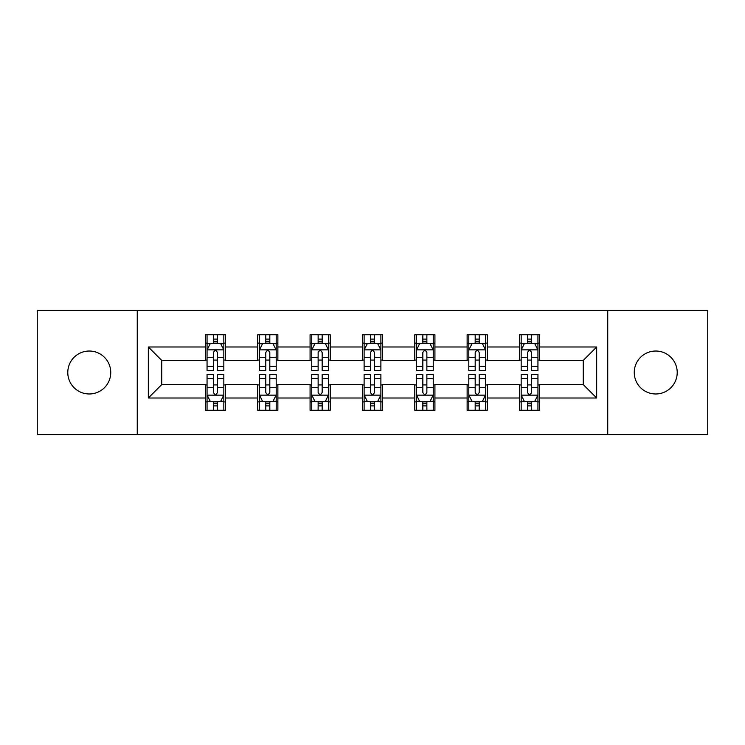 <?xml version="1.0" encoding="UTF-8"?>
<svg xmlns="http://www.w3.org/2000/svg" width="745" height="745" viewBox="0 0 745 745"><rect width="100%" height="100%" fill="white"/><g stroke="black" fill="none" stroke-linecap="round" stroke-linejoin="round"><path stroke-width="1.12" d="M655.73 351.025A21.475 21.475 0 0 0 634.256 372.5A21.475 21.475 0 0 0 655.73 393.975A21.475 21.475 0 0 0 677.214 372.5A21.475 21.475 0 0 0 655.73 351.025M89.27 351.025A21.475 21.475 0 0 0 67.786 372.5A21.475 21.475 0 0 0 89.27 393.975A21.475 21.475 0 0 0 110.744 372.5A21.475 21.475 0 0 0 89.27 351.025M607.743 434.586L707.75 434.586L707.75 310.414L607.743 310.414L607.743 434.586L137.257 434.586L137.257 310.414L37.25 310.414L37.25 434.586L137.257 434.586M607.743 310.414L137.257 310.414M539.622 346.993L539.622 334.747L519.489 334.747L519.489 346.993L487.267 346.993L487.267 334.747L467.134 334.747L467.134 346.993L434.922 346.993L434.922 334.747L414.788 334.747L414.788 346.993L382.567 346.993L382.567 334.747L362.433 334.747L362.433 346.993L330.212 346.993L330.212 334.747L310.078 334.747L310.078 346.993L277.866 346.993L277.866 334.747L257.733 334.747L257.733 346.993L225.512 346.993L225.512 334.747L205.378 334.747L205.378 346.993L148.329 346.993L148.329 398.007L161.749 384.578L205.378 384.578L205.378 410.253L225.512 410.253L225.512 384.578L257.733 384.578L257.733 410.253L277.866 410.253L277.866 384.578L310.078 384.578L310.078 410.253L330.212 410.253L330.212 384.578L362.433 384.578L362.433 410.253L382.567 410.253L382.567 384.578L414.788 384.578L414.788 410.253L434.922 410.253L434.922 384.578L467.134 384.578L467.134 410.253L487.267 410.253L487.267 384.578L519.489 384.578L519.489 410.253L539.622 410.253L539.622 384.578L583.251 384.578L583.251 360.422L539.622 360.422L539.622 346.993L596.671 346.993L596.671 398.007L539.622 398.007M519.489 398.007L487.267 398.007M467.134 398.007L434.922 398.007M414.788 398.007L382.567 398.007M362.433 398.007L330.212 398.007M310.078 398.007L277.866 398.007M257.733 398.007L225.512 398.007M205.378 398.007L148.329 398.007M519.489 346.993L519.489 360.422L487.267 360.422L487.267 346.993M467.134 346.993L467.134 360.422L434.922 360.422L434.922 346.993M414.788 346.993L414.788 360.422L382.567 360.422L382.567 346.993M362.433 346.993L362.433 360.422L330.212 360.422L330.212 346.993M310.078 346.993L310.078 360.422L277.866 360.422L277.866 346.993M257.733 346.993L257.733 360.422L225.512 360.422L225.512 346.993M205.378 346.993L205.378 360.422L161.749 360.422L148.329 346.993M161.749 360.422L161.749 384.578M596.671 398.007L583.251 384.578M583.251 360.422L596.671 346.993M205.378 343.138L207.054 343.138M213.433 343.138L217.456 343.138M223.835 343.138L225.512 343.138M205.378 360.086L207.054 360.086M213.433 360.086L217.456 360.086M223.835 360.086L225.512 360.086M205.378 384.914L207.054 384.914M213.433 384.914L217.456 384.914M223.835 384.914L225.512 384.914M205.378 401.862L207.054 401.862M213.433 401.862L217.456 401.862M223.835 401.862L225.512 401.862M257.733 384.914L259.409 384.914M265.788 384.914L269.811 384.914M276.19 384.914L277.866 384.914M257.733 401.862L259.409 401.862M265.788 401.862L269.811 401.862M276.19 401.862L277.866 401.862M257.733 343.138L259.409 343.138M265.788 343.138L269.811 343.138M276.19 343.138L277.866 343.138M257.733 360.086L259.409 360.086M265.788 360.086L269.811 360.086M276.19 360.086L277.866 360.086M310.078 384.914L311.755 384.914M318.134 384.914L322.166 384.914M328.536 384.914L330.212 384.914M310.078 401.862L311.755 401.862M318.134 401.862L322.166 401.862M328.536 401.862L330.212 401.862M310.078 343.138L311.755 343.138M318.134 343.138L322.166 343.138M328.536 343.138L330.212 343.138M310.078 360.086L311.755 360.086M318.134 360.086L322.166 360.086M328.536 360.086L330.212 360.086M362.433 384.914L364.109 384.914M370.488 384.914L374.512 384.914M380.891 384.914L382.567 384.914M362.433 401.862L364.109 401.862M370.488 401.862L374.512 401.862M380.891 401.862L382.567 401.862M362.433 343.138L364.109 343.138M370.488 343.138L374.512 343.138M380.891 343.138L382.567 343.138M362.433 360.086L364.109 360.086M370.488 360.086L374.512 360.086M380.891 360.086L382.567 360.086M414.788 384.914L416.464 384.914M422.834 384.914L426.866 384.914M433.245 384.914L434.922 384.914M414.788 401.862L416.464 401.862M422.834 401.862L426.866 401.862M433.245 401.862L434.922 401.862M414.788 343.138L416.464 343.138M422.834 343.138L426.866 343.138M433.245 343.138L434.922 343.138M414.788 360.086L416.464 360.086M422.834 360.086L426.866 360.086M433.245 360.086L434.922 360.086M467.134 384.914L468.81 384.914M475.189 384.914L479.212 384.914M485.591 384.914L487.267 384.914M467.134 401.862L468.81 401.862M475.189 401.862L479.212 401.862M485.591 401.862L487.267 401.862M467.134 343.138L468.81 343.138M475.189 343.138L479.212 343.138M485.591 343.138L487.267 343.138M467.134 360.086L468.81 360.086M475.189 360.086L479.212 360.086M485.591 360.086L487.267 360.086M519.489 384.914L521.165 384.914M527.544 384.914L531.567 384.914M537.946 384.914L539.622 384.914M519.489 401.862L521.165 401.862M527.544 401.862L531.567 401.862M537.946 401.862L539.622 401.862M519.489 343.138L521.165 343.138M527.544 343.138L531.567 343.138M537.946 343.138L539.622 343.138M519.489 360.086L521.165 360.086M527.544 360.086L531.567 360.086M537.946 360.086L539.622 360.086M217.456 339.105L213.433 339.105M223.835 366.279L217.456 366.279L217.456 370.488L223.835 370.488L223.835 350.02L220.483 343.305L210.416 343.305L207.054 350.02L207.054 370.488L213.433 370.488L213.433 366.279L207.054 366.279M207.054 350.02L207.054 334.747M223.835 350.02L223.835 334.747M213.433 343.305L213.433 334.747M217.456 334.747L217.456 343.305M217.456 366.279L217.456 352.534C216.115 349.945 214.774 349.945 213.433 352.534L213.433 366.279M213.433 405.895L217.456 405.895M207.054 378.721L213.433 378.721L213.433 374.512L207.054 374.512L207.054 394.98L210.416 401.695L220.483 401.695L223.835 394.98L223.835 374.512L217.456 374.512L217.456 378.721L223.835 378.721M223.835 394.98L223.835 410.253M207.054 394.98L207.054 410.253M217.456 401.695L217.456 410.253M213.433 410.253L213.433 401.695M213.433 378.721L213.433 392.466C214.774 395.055 216.115 395.055 217.456 392.466L217.456 378.721M269.811 339.105L265.788 339.105M276.19 366.279L269.811 366.279L269.811 370.488L276.19 370.488L276.19 350.02L272.828 343.305L262.762 343.305L259.409 350.02L259.409 370.488L265.788 370.488L265.788 366.279L259.409 366.279M259.409 350.02L259.409 334.747M276.19 350.02L276.19 334.747M265.788 343.305L265.788 334.747M269.811 334.747L269.811 343.305M269.811 366.279L269.811 352.534C268.47 349.945 267.129 349.945 265.788 352.534L265.788 366.279M322.166 339.105L318.134 339.105M328.536 366.279L322.166 366.279L322.166 370.488L328.536 370.488L328.536 350.02L325.183 343.305L315.116 343.305L311.755 350.02L311.755 370.488L318.134 370.488L318.134 366.279L311.755 366.279M311.755 350.02L311.755 334.747M328.536 350.02L328.536 334.747M318.134 343.305L318.134 334.747M322.166 334.747L322.166 343.305M322.166 366.279L322.166 352.534C320.825 349.945 319.484 349.945 318.134 352.534L318.134 366.279M265.788 405.895L269.811 405.895M259.409 378.721L265.788 378.721L265.788 374.512L259.409 374.512L259.409 394.98L262.762 401.695L272.828 401.695L276.19 394.98L276.19 374.512L269.811 374.512L269.811 378.721L276.19 378.721M276.19 394.98L276.19 410.253M259.409 394.98L259.409 410.253M269.811 401.695L269.811 410.253M265.788 410.253L265.788 401.695M265.788 378.721L265.788 392.466C267.12 395.055 268.47 395.055 269.811 392.466L269.811 378.721M318.134 405.895L322.166 405.895M311.755 378.721L318.134 378.721L318.134 374.512L311.755 374.512L311.755 394.98L315.116 401.695L325.183 401.695L328.536 394.98L328.536 374.512L322.166 374.512L322.166 378.721L328.536 378.721M328.536 394.98L328.536 410.253M311.755 394.98L311.755 410.253M322.166 401.695L322.166 410.253M318.134 410.253L318.134 401.695M318.134 378.721L318.134 392.466C319.475 395.055 320.816 395.055 322.166 392.466L322.166 378.721M374.512 339.105L370.488 339.105M380.891 366.279L374.512 366.279L374.512 370.488L380.891 370.488L380.891 350.02L377.538 343.305L367.462 343.305L364.109 350.02L364.109 370.488L370.488 370.488L370.488 366.279L364.109 366.279M364.109 350.02L364.109 334.747M380.891 350.02L380.891 334.747M370.488 343.305L370.488 334.747M374.512 334.747L374.512 343.305M374.512 366.279L374.512 352.534C373.171 349.945 371.829 349.945 370.488 352.534L370.488 366.279M426.866 339.105L422.834 339.105M433.245 366.279L426.866 366.279L426.866 370.488L433.245 370.488L433.245 350.02L429.884 343.305L419.817 343.305L416.464 350.02L416.464 370.488L422.834 370.488L422.834 366.279L416.464 366.279M416.464 350.02L416.464 334.747M433.245 350.02L433.245 334.747M422.834 343.305L422.834 334.747M426.866 334.747L426.866 343.305M426.866 366.279L426.866 352.534C425.525 349.945 424.184 349.945 422.834 352.534L422.834 366.279M479.212 339.105L475.189 339.105M485.591 366.279L479.212 366.279L479.212 370.488L485.591 370.488L485.591 350.02L482.239 343.305L472.172 343.305L468.81 350.02L468.81 370.488L475.189 370.488L475.189 366.279L468.81 366.279M468.81 350.02L468.81 334.747M485.591 350.02L485.591 334.747M475.189 343.305L475.189 334.747M479.212 334.747L479.212 343.305M479.212 366.279L479.212 352.534C477.88 349.945 476.53 349.945 475.189 352.534L475.189 366.279M370.488 405.895L374.512 405.895M364.109 378.721L370.488 378.721L370.488 374.512L364.109 374.512L364.109 394.98L367.462 401.695L377.538 401.695L380.891 394.98L380.891 374.512L374.512 374.512L374.512 378.721L380.891 378.721M380.891 394.98L380.891 410.253M364.109 394.98L364.109 410.253M374.512 401.695L374.512 410.253M370.488 410.253L370.488 401.695M370.488 378.721L370.488 392.466C371.829 395.055 373.171 395.055 374.512 392.466L374.512 378.721M422.834 405.895L426.866 405.895M416.464 378.721L422.834 378.721L422.834 374.512L416.464 374.512L416.464 394.98L419.817 401.695L429.884 401.695L433.245 394.98L433.245 374.512L426.866 374.512L426.866 378.721L433.245 378.721M433.245 394.98L433.245 410.253M416.464 394.98L416.464 410.253M426.866 401.695L426.866 410.253M422.834 410.253L422.834 401.695M422.834 378.721L422.834 392.466C424.175 395.055 425.516 395.055 426.866 392.466L426.866 378.721M475.189 405.895L479.212 405.895M468.81 378.721L475.189 378.721L475.189 374.512L468.81 374.512L468.81 394.98L472.172 401.695L482.239 401.695L485.591 394.98L485.591 374.512L479.212 374.512L479.212 378.721L485.591 378.721M485.591 394.98L485.591 410.253M468.81 394.98L468.81 410.253M479.212 401.695L479.212 410.253M475.189 410.253L475.189 401.695M475.189 378.721L475.189 392.466C476.53 395.055 477.871 395.055 479.212 392.466L479.212 378.721M531.567 339.105L527.544 339.105M537.946 366.279L531.567 366.279L531.567 370.488L537.946 370.488L537.946 350.02L534.584 343.305L524.517 343.305L521.165 350.02L521.165 370.488L527.544 370.488L527.544 366.279L521.165 366.279M521.165 350.02L521.165 334.747M537.946 350.02L537.946 334.747M527.544 343.305L527.544 334.747M531.567 334.747L531.567 343.305M531.567 366.279L531.567 352.534C530.226 349.945 528.885 349.945 527.544 352.534L527.544 366.279M527.544 405.895L531.567 405.895M521.165 378.721L527.544 378.721L527.544 374.512L521.165 374.512L521.165 394.98L524.517 401.695L534.584 401.695L537.946 394.98L537.946 374.512L531.567 374.512L531.567 378.721L537.946 378.721M537.946 394.98L537.946 410.253M521.165 394.98L521.165 410.253M531.567 401.695L531.567 410.253M527.544 410.253L527.544 401.695M527.544 378.721L527.544 392.466C528.885 395.055 530.226 395.055 531.567 392.466L531.567 378.721M223.751 349.852L207.138 349.852M207.054 343.706L210.211 343.706M220.678 343.706L223.835 343.706M213.433 357.283L207.054 357.283M223.835 357.283L217.456 357.283M217.456 341.247L213.433 341.247M207.138 395.148L223.751 395.148M223.835 401.294L220.678 401.294M210.211 401.294L207.054 401.294M217.456 387.717L223.835 387.717M207.054 387.717L213.433 387.717M213.433 403.753L217.456 403.753M276.106 349.852L259.493 349.852M259.409 343.706L262.566 343.706M273.033 343.706L276.19 343.706M265.788 357.283L259.409 357.283M276.19 357.283L269.811 357.283M269.811 341.247L265.788 341.247M328.452 349.852L311.838 349.852M311.755 343.706L314.912 343.706M325.388 343.706L328.536 343.706M318.134 357.283L311.755 357.283M328.536 357.283L322.166 357.283M322.166 341.247L318.134 341.247M259.493 395.148L276.106 395.148M276.19 401.294L273.033 401.294M262.566 401.294L259.409 401.294M269.811 387.717L276.19 387.717M259.409 387.717L265.788 387.717M265.788 403.753L269.811 403.753M311.838 395.148L328.452 395.148M328.536 401.294L325.388 401.294M314.912 401.294L311.755 401.294M322.166 387.717L328.536 387.717M311.755 387.717L318.134 387.717M318.134 403.753L322.166 403.753M380.807 349.852L364.193 349.852M364.109 343.706L367.266 343.706M377.734 343.706L380.891 343.706M370.488 357.283L364.109 357.283M380.891 357.283L374.512 357.283M374.512 341.247L370.488 341.247M433.162 349.852L416.548 349.852M416.464 343.706L419.612 343.706M430.089 343.706L433.245 343.706M422.834 357.283L416.464 357.283M433.245 357.283L426.866 357.283M426.866 341.247L422.834 341.247M485.507 349.852L468.894 349.852M468.81 343.706L471.967 343.706M482.434 343.706L485.591 343.706M475.189 357.283L468.81 357.283M485.591 357.283L479.212 357.283M479.212 341.247L475.189 341.247M364.193 395.148L380.807 395.148M380.891 401.294L377.734 401.294M367.266 401.294L364.109 401.294M374.512 387.717L380.891 387.717M364.109 387.717L370.488 387.717M370.488 403.753L374.512 403.753M416.548 395.148L433.162 395.148M433.245 401.294L430.089 401.294M419.612 401.294L416.464 401.294M426.866 387.717L433.245 387.717M416.464 387.717L422.834 387.717M422.834 403.753L426.866 403.753M468.894 395.148L485.507 395.148M485.591 401.294L482.434 401.294M471.967 401.294L468.81 401.294M479.212 387.717L485.591 387.717M468.81 387.717L475.189 387.717M475.189 403.753L479.212 403.753M537.862 349.852L521.249 349.852M521.165 343.706L524.322 343.706M534.789 343.706L537.946 343.706M527.544 357.283L521.165 357.283M537.946 357.283L531.567 357.283M531.567 341.247L527.544 341.247M521.249 395.148L537.862 395.148M537.946 401.294L534.789 401.294M524.322 401.294L521.165 401.294M531.567 387.717L537.946 387.717M521.165 387.717L527.544 387.717M527.544 403.753L531.567 403.753"/></g></svg>
